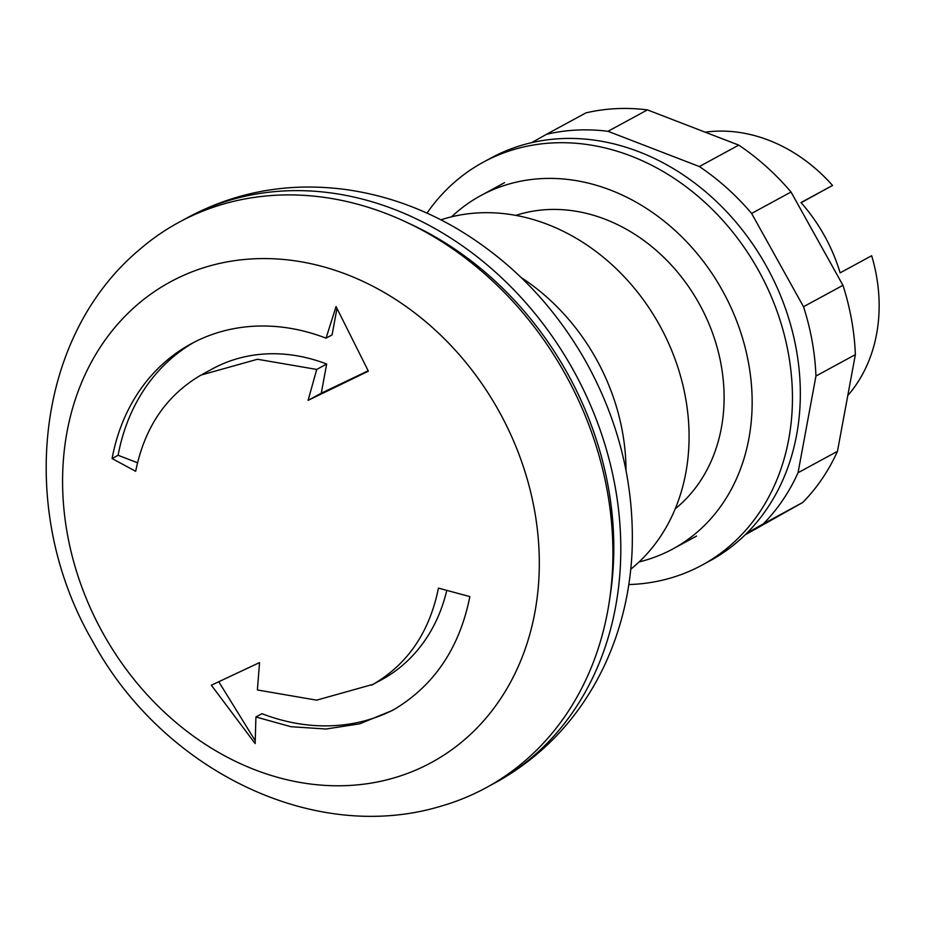 <?xml version="1.0" encoding="UTF-8"?>
<svg xmlns="http://www.w3.org/2000/svg" width="925" height="925" viewBox="0 0 925 925"><rect width="100%" height="100%" fill="white"/><g stroke="black" fill="none" stroke-linecap="round" stroke-linejoin="round"><path stroke-width="1.39" d="M135.686 471.299C144.485 427.489 166.257 395.414 201.002 375.087L257.462 359.258L316.72 369.445L308.094 400.363L368.37 371.168L336.053 306.545L326.039 338.18A209.142 173.588 -118.5 0 0 191.128 343.822A209.142 173.588 -118.5 0 0 189.278 344.852A209.142 173.588 -118.5 0 0 112.087 458.557L135.686 471.299M433.952 761.125A273.476 226.983 61.5 0 1 103.114 633.475A273.476 226.983 61.5 0 1 167.957 283.223A273.476 226.983 61.5 0 1 498.783 410.873A273.476 226.983 61.5 0 1 433.952 761.125M255.913 716.979L290.97 726.715L326.028 729.016L359.721 723.812L392.686 710.308C433.79 686.211 459.528 648.309 469.865 596.602L438.427 588.115C429.628 631.925 407.856 664 373.11 684.327L316.651 700.156L257.393 689.969L259.543 662.589L211.339 685.205L255.15 743.596L255.913 716.979L261.948 713.695A209.142 173.588 61.5 0 0 393.819 709.66M488.955 786.146A321.738 267.048 61.5 0 1 441.537 806.01C313.24 845.184 162.072 769.369 92.766 641.511C17.459 512.681 33.832 338.296 139.293 249.785A321.738 267.048 61.5 0 1 176.016 223.919A321.738 267.048 61.5 0 1 565.233 374.093A321.738 267.048 61.5 0 1 488.955 786.146M407.509 222.728A313.691 260.364 61.5 0 1 567.291 373.076A313.691 260.364 61.5 0 1 610.165 595.688M182.838 220.242A321.738 267.048 61.5 0 1 183.902 219.641A321.738 267.048 61.5 0 1 573.118 369.803A321.738 267.048 61.5 0 1 496.841 781.868A321.738 267.048 61.5 0 1 490.019 785.545M440.924 219.849A201.083 166.905 61.5 0 1 659.271 324.663A201.083 166.905 61.5 0 1 630.757 569.21M515.826 215.398A168.905 140.195 61.5 0 1 699.069 303.493A168.905 140.195 61.5 0 1 675.25 508.796M451.585 216.82A201.083 166.905 61.5 0 1 480.896 195.533A201.083 166.905 61.5 0 1 722.344 290.392A201.083 166.905 61.5 0 1 672.857 548.941A201.083 166.905 61.5 0 1 639.106 561.926M368.162 370.798L321.287 393.194L326.664 364.045A176.976 146.89 -118.5 0 0 212.519 368.821L202.575 374.22M326.664 364.045L316.72 369.445M321.287 393.194L308.094 400.363M326.039 338.18L332.063 334.908L336.966 308.476M137.501 462.766L118.111 455.285A209.142 173.588 61.5 0 1 194.157 342.227M118.111 455.285L112.087 458.557M371.549 685.194L381.493 679.794A176.964 146.878 -118.5 0 0 446.763 590.416M255.196 740.647L218.751 681.748M628.815 584.554A229.238 190.273 -118.5 0 0 702.087 565.094A229.238 190.273 -118.5 0 0 704.122 563.961A229.238 190.273 -118.5 0 0 759.147 271.592A229.238 190.273 -118.5 0 0 483.197 162.245A229.238 190.273 -118.5 0 0 481.162 163.378A229.238 190.273 -118.5 0 0 426.992 213.143M702.087 565.094L709.972 560.804A229.238 190.273 -118.5 0 0 712.007 559.683A229.238 190.273 -118.5 0 0 767.033 267.313A229.238 190.273 -118.5 0 0 491.083 157.967L483.197 162.245M818.66 241.668A168.905 140.195 -118.5 0 0 815.954 236.823M847.786 395.553A156.845 130.182 -118.5 0 0 871.662 255.716L840.131 272.852A156.845 130.182 -118.5 0 0 801.004 202.575L832.546 185.439A156.845 130.182 -118.5 0 0 705.197 132.183M801.119 202.691L832.546 185.439M531.644 142.658L546.502 134.298A229.238 190.273 61.5 0 1 608.003 131.304L699.335 166.546A229.238 190.273 61.5 0 1 751.609 213.444L803.524 306.73A229.238 190.273 61.5 0 1 815.942 376.047L798.044 472.744A229.238 190.273 61.5 0 1 763.333 523.874L746.891 533.135M745.111 534.893L802.75 502.46A229.238 190.273 -118.5 0 0 837.46 451.319L855.359 354.633A229.238 190.273 -118.5 0 0 842.952 285.316L791.025 192.018A229.238 190.273 -118.5 0 0 738.751 145.121L647.419 109.89A229.238 190.273 -118.5 0 0 585.918 112.885L546.502 134.298M647.419 109.89L608.003 131.304M738.751 145.121L699.335 166.546M791.025 192.018L751.609 213.444M842.952 285.316L803.524 306.73M855.359 354.633L815.942 376.047M837.46 451.319L798.044 472.744M802.75 502.46L763.333 523.874M521.145 277.523A201.083 166.905 61.5 0 1 596.209 358.935A201.083 166.905 61.5 0 1 626.017 470.524M182.526 220.393L184.815 219.098C234.106 191.984 287.34 182.063 344.505 189.359C383.193 194.608 420.054 207.35 455.112 227.573C510.242 260.006 554.029 305.042 586.473 362.681C619.519 422.748 634.712 485.926 632.041 552.202C630.064 592.462 620.872 630.214 604.464 665.48C580.703 715.58 545.357 754.095 498.436 781.047L489.718 785.718M672.88 548.918L696.537 536.072M504.518 182.699L480.873 195.557"/></g></svg>
